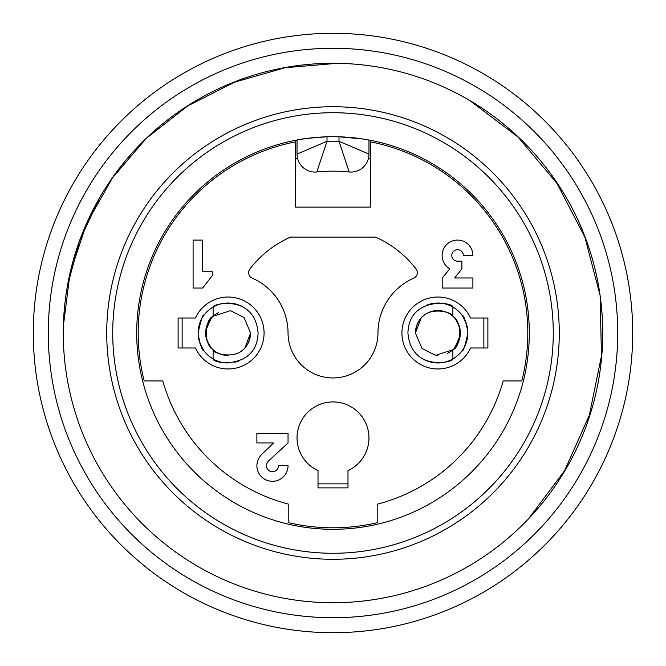 <?xml version="1.0" encoding="UTF-8"?>
<svg xmlns="http://www.w3.org/2000/svg" width="666" height="666" viewBox="0 0 666 666"><rect width="100%" height="100%" fill="white"/><g stroke="black" fill="none" stroke-linecap="round" stroke-linejoin="round"><path stroke-width="1" d="M288.794 504.212A176.823 176.823 0 0 1 162.804 380.952L144.189 380.952A194.805 194.805 0 0 1 295.538 141.833L295.538 207.126L370.463 207.126L370.463 141.833A194.805 194.805 0 0 1 521.811 380.952L503.196 380.952A176.823 176.823 0 0 1 377.206 504.212L377.206 522.727A194.805 194.805 0 0 1 288.794 522.727L288.794 504.212A176.823 176.823 0 0 1 162.804 380.952M297.627 158.658L295.538 158.658M370.463 158.658L368.373 158.658M99.409 198.351L79.529 240.817L67.449 286.064M528.329 519.014L564.568 470.737L589.277 415.401L601.456 355.985L600.108 295.454L584.823 236.979L556.942 183.358L518.04 137.046L469.721 100.491M295.096 35.706L288.045 36.688M372.96 35.972L370.895 35.706M368.964 140.018L368.964 154.079A17.982 17.982 0 0 1 349.184 171.97A161.838 161.838 0 0 0 316.816 171.97A17.982 17.982 0 0 1 297.036 154.079L297.036 140.018C298.768 139.194 308.758 138.12 327.006 136.788L327.006 141.284L316.816 171.97M297.036 154.079L327.006 141.284A191.808 191.808 0 0 1 338.994 141.284L368.964 154.079M362.595 138.936L338.994 136.788L338.994 141.284L349.184 171.97M333 136.696A196.304 196.304 0 0 1 503.005 431.152A196.304 196.304 0 0 1 162.995 431.152A196.304 196.304 0 0 1 333 136.696M333 106.726A226.274 226.274 0 0 1 528.962 446.137A226.274 226.274 0 0 1 137.038 446.137A226.274 226.274 0 0 1 333 106.726M333 63.27A269.73 269.73 0 0 1 566.591 467.865A269.73 269.73 0 0 1 99.409 467.865A269.73 269.73 0 0 1 333 63.27A269.73 269.73 0 0 1 566.591 467.865A269.73 269.73 0 0 1 99.409 467.865A269.73 269.73 0 0 1 333 63.27M333 33.3A299.7 299.7 0 0 1 592.549 482.85A299.7 299.7 0 0 1 73.451 482.85A299.7 299.7 0 0 1 333 33.3A299.7 299.7 0 0 1 592.549 482.85A299.7 299.7 0 0 1 73.451 482.85A299.7 299.7 0 0 1 333 33.3M337.113 63.303L284.99 67.749L234.524 82.209L187.654 105.977L146.295 138.328L112.246 178.172L86.555 223.776L70.005 273.518L63.37 325.791M602.131 315.018L601.023 302.755M240.151 351.981A22.477 22.477 0 0 0 250.583 333L244.863 347.985L250.583 333.033M218.356 312.745A22.477 22.477 0 0 0 214.319 315.251M212.879 349.525L213.22 349.841A22.477 22.477 0 0 0 228.105 355.478M213.12 349.758C210.714 353.047 247.561 365.751 250.583 333L244.022 317.574L230.511 310.656L213.12 316.242C209.357 319.039 206.86 324.617 205.627 333M207.126 340.85L210.631 347.136M213.12 349.8L213.678 350.291M205.936 335.947L205.736 330.96M213.12 316.109L214.502 315.076C213.12 314.244 210.198 319.563 205.736 331.035M203.255 316.242L204.054 315.068C202.855 314.061 200.882 320.038 198.135 333C200.882 320.038 202.855 314.061 204.054 315.068C203.463 314.802 201.806 318.298 199.076 325.549M199.758 342.74L204.054 350.957C202.056 350.449 200.083 344.763 198.143 333.882M213.12 349.75C203.388 344.439 204.787 319.139 213.12 316.25L213.12 307.043C211.33 304.104 254.67 293.198 258.075 333C257.043 369.996 212.354 363.744 213.12 358.957L213.12 349.75A22.477 22.477 -89.5 0 1 213.12 316.25M228.105 362.97A29.97 29.97 0 0 1 213.12 358.957A29.97 29.97 90.6 0 1 213.12 307.043A29.97 29.97 0 0 1 246.761 309.548M234.648 362.246A29.97 29.97 0 0 0 239.419 360.756M447.644 353.255A22.477 22.477 0 0 0 451.681 350.749M452.88 349.75A22.477 22.477 90.6 0 0 452.88 316.25C462.612 321.561 461.213 346.861 452.88 349.75L452.88 358.957C454.67 361.896 411.33 372.802 407.925 333C408.957 296.004 453.646 302.256 452.88 307.043L452.88 316.25A22.477 22.477 0 0 0 415.418 333L421.137 318.015L415.418 332.967M435.489 355.344A22.477 22.477 0 0 0 437.895 355.478M452.88 316.242C455.286 312.953 418.439 300.249 415.418 333L421.978 348.426L435.489 355.344L452.88 349.758C456.643 346.961 459.14 341.383 460.373 333M458.874 325.15L455.369 318.864M452.88 316.2L452.322 315.709M460.064 330.053L460.264 335.04M452.88 349.891L451.498 350.924C452.88 351.756 455.802 346.437 460.264 334.965M462.745 349.758L461.946 350.932C463.145 351.939 465.118 345.962 467.865 333C465.118 345.962 463.145 351.939 461.946 350.932C462.537 351.198 464.194 347.702 466.924 340.451M466.242 323.26L461.946 315.043C463.944 315.551 465.917 321.237 467.857 332.118M426.581 305.244A29.97 29.97 0 0 1 452.88 307.043A29.97 29.97 -89.3 0 1 452.88 358.957A29.97 29.97 0 0 1 419.239 356.452M182.134 347.985L182.134 318.015M347.985 483.866L318.015 483.866M483.866 318.015L483.866 347.985M256.876 442.932L273.659 442.932L261.671 454.437A17.224 17.224 0 0 0 256.876 465.709A15.584 15.584 0 0 0 272.461 481.293A15.584 15.584 0 0 0 288.045 465.709L278.455 465.709A5.994 5.994 0 0 1 272.461 471.703A5.994 5.994 0 0 1 266.467 465.709A7.817 7.817 0 0 1 268.381 461.147L288.045 442.932L288.045 433.341L256.876 433.341L256.876 442.932M442.207 288.045L472.902 288.045L472.902 277.972L454.678 277.972L461.871 268.864L461.871 261.189L457.55 261.189A5.753 5.753 0 0 1 451.798 255.436A5.753 5.753 0 0 1 457.55 249.683A5.753 5.753 0 0 1 463.311 255.436L472.902 255.436A15.393 15.393 0 0 0 443.015 250.291A15.393 15.393 0 0 0 449.883 268.864L442.207 277.972L442.207 288.045M193.098 240.093L193.098 288.045L202.689 288.045L212.279 275.574L212.279 271.745L202.689 271.745L202.689 240.093L193.098 240.093M252.239 278.13A59.94 59.94 0 0 1 288.045 333A44.955 44.955 0 0 0 333 377.955A44.955 44.955 0 0 0 377.955 333A59.94 59.94 0 0 1 413.761 278.13A5.994 5.994 0 0 0 416.1 268.989A104.895 104.895 0 0 0 375.491 237.096L290.509 237.096A104.895 104.895 0 0 0 249.9 268.989A5.994 5.994 0 0 0 252.239 278.13M487.887 347.985L487.887 318.015L470.587 318.015A35.964 35.964 0 0 0 415.651 304.737A35.964 35.964 0 0 0 415.651 361.263A35.964 35.964 0 0 0 470.587 347.985L487.887 347.985M318.015 487.887L347.985 487.887L347.985 470.587A35.964 35.964 0 0 0 361.263 415.651A35.964 35.964 0 0 0 304.737 415.651A35.964 35.964 0 0 0 318.015 470.587L318.015 487.887M178.113 318.015L178.113 347.985L195.413 347.985A35.964 35.964 0 0 0 250.349 361.263A35.964 35.964 0 0 0 250.349 304.737A35.964 35.964 0 0 0 195.413 318.015L178.113 318.015M503.196 380.952A176.823 176.823 0 0 1 377.206 504.212M333 112.721A220.28 220.28 0 0 0 142.233 443.14A220.28 220.28 0 0 0 523.767 443.14A220.28 220.28 0 0 0 333 112.721M333 48.285A284.715 284.715 0 0 0 86.43 475.358A284.715 284.715 0 0 0 579.57 475.358A284.715 284.715 0 0 0 333 48.285M48.285 333A284.715 284.715 0 0 0 475.358 579.57A284.715 284.715 0 0 0 475.358 86.43A284.715 284.715 0 0 0 48.285 333"/></g></svg>
